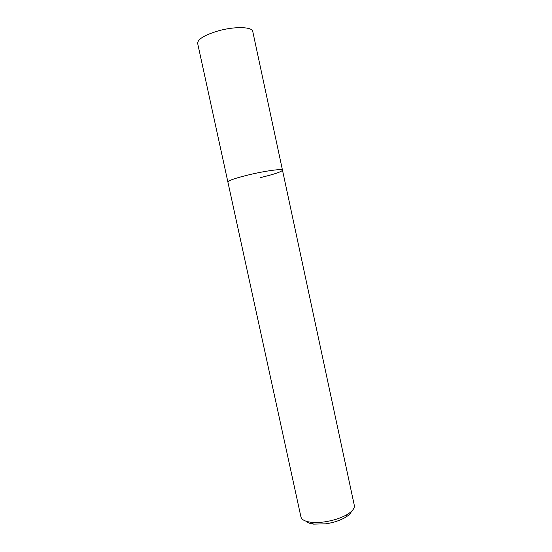 <?xml version="1.0" encoding="UTF-8"?>
<svg xmlns="http://www.w3.org/2000/svg" width="552" height="552" viewBox="0 0 552 552"><rect width="100%" height="100%" fill="white"/><g stroke="black" fill="none" stroke-linecap="round" stroke-linejoin="round"><path stroke-width="0.83" d="M282.479 170.182C282.734 168.546 265.96 170.761 249.614 174.646C235.725 178.02 228.48 180.469 227.879 181.987L300.937 516.92C301.627 519.646 304.897 521.412 310.735 522.226C314.84 522.723 319.532 522.599 324.804 521.847C333.836 520.439 341.426 517.907 347.574 514.264C352.555 511.111 354.805 508.15 354.308 505.384L252.761 31.492C252.354 26.751 234.828 26.22 218.468 30.822C204.606 34.969 197.664 39.164 197.65 43.408L227.879 181.987C228.48 180.469 235.725 178.02 249.614 174.646C265.96 170.761 282.734 168.546 282.479 170.182C281.548 171.817 274.185 174.294 260.385 177.606M305.987 521.198C307.409 522.661 309.962 523.641 313.639 524.131L325.901 523.82C333.746 522.592 340.356 520.391 345.718 517.196C348.864 515.23 350.782 513.284 351.472 511.359M313.639 524.131L310.735 522.226M345.718 517.196L347.574 514.264"/></g></svg>
